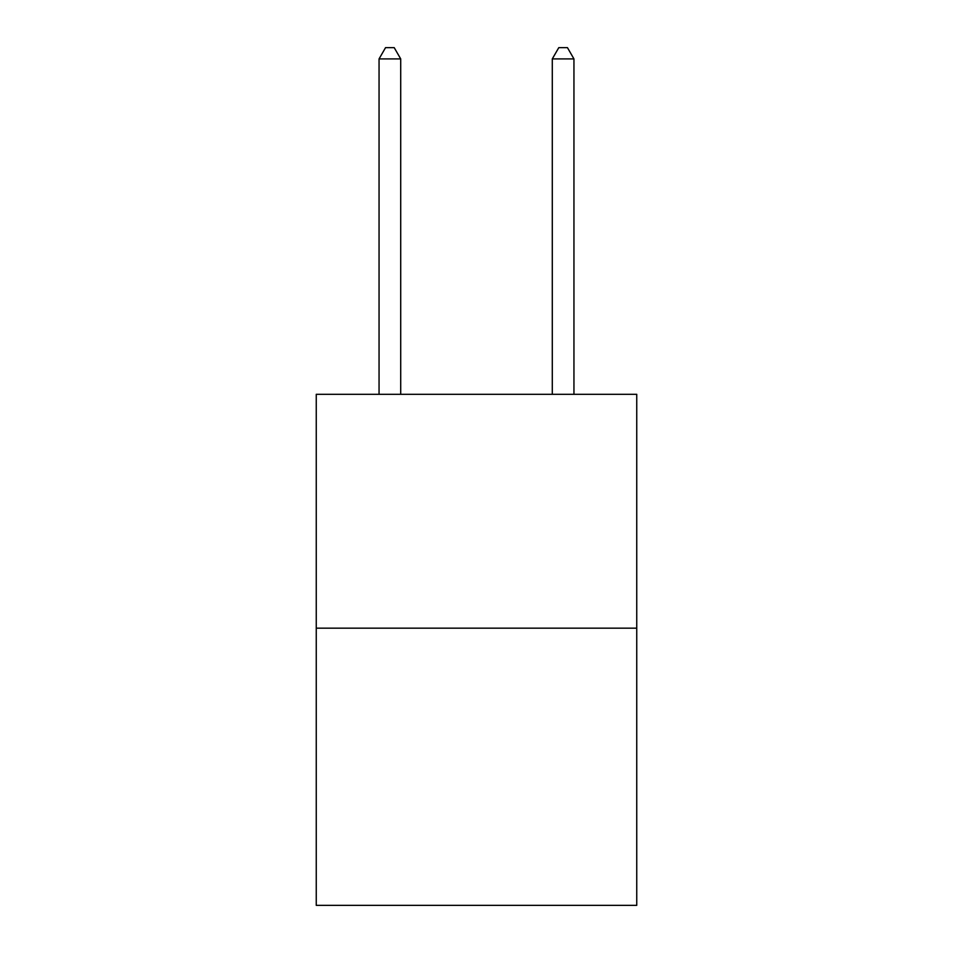 <?xml version="1.0" encoding="UTF-8"?>
<svg xmlns="http://www.w3.org/2000/svg" width="953" height="953" viewBox="0 0 953 953"><rect width="100%" height="100%" fill="white"/><g stroke="black" fill="none" stroke-linecap="round" stroke-linejoin="round"><path stroke-width="1.43" d="M636.747 628.17L636.747 394.304L316.253 394.304L316.253 905.35L636.747 905.35L636.747 628.17L316.253 628.17M400.713 394.304L400.713 58.907L379.056 58.907L379.056 394.304M379.056 58.907L385.548 47.65L394.208 47.65L400.713 58.907M573.944 394.304L573.944 58.907L552.287 58.907L552.287 394.304M552.287 58.907L558.792 47.65L567.452 47.65L573.944 58.907"/></g></svg>
